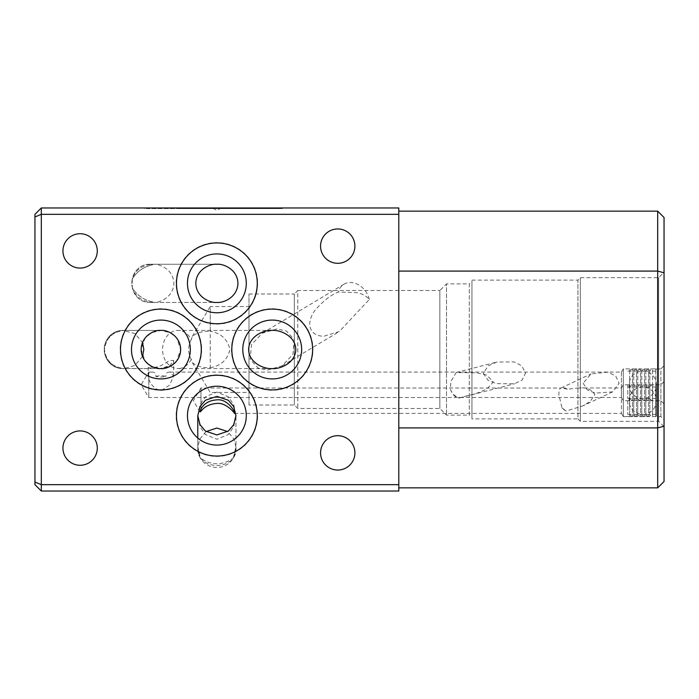 <?xml version="1.0" encoding="UTF-8"?>
<svg xmlns="http://www.w3.org/2000/svg" width="699" height="699" viewBox="0 0 699 699"><rect width="100%" height="100%" fill="white"/><g stroke="black" fill="none" stroke-linecap="round" stroke-linejoin="round"><path stroke-width="0.52" stroke-dasharray="3.5 2.62" d="M201.635 349.5A40.743 40.743 0 0 1 160.901 390.243A40.743 40.743 0 0 1 120.158 349.5A40.743 40.743 0 0 1 160.901 308.757A40.743 40.743 0 0 1 201.635 349.5M176.131 415.652A40.743 40.743 0 0 1 216.873 374.909A40.743 40.743 0 0 1 257.616 415.652A40.743 40.743 0 0 1 216.873 456.395A40.743 40.743 0 0 1 176.131 415.652M257.616 283.348A40.743 40.743 0 0 1 216.873 324.091A40.743 40.743 0 0 1 176.131 283.348A40.743 40.743 0 0 1 216.873 242.605A40.743 40.743 0 0 1 257.616 283.348M272.217 308.757A40.743 40.743 0 0 1 312.96 349.5A40.743 40.743 0 0 1 272.217 390.243A40.743 40.743 0 0 1 231.474 349.5A40.743 40.743 0 0 1 272.217 308.757M656.413 384.799L656.413 400.073L656.413 384.799A13.674 13.674 0 0 0 642.739 371.125A13.674 13.674 0 0 0 629.065 384.799A13.674 13.674 0 0 0 642.739 398.482A13.674 13.674 0 0 0 656.413 384.799M627.789 384.799L627.789 398.482L627.789 384.799M656.413 385.437L656.413 415.975L655.784 368.897L655.784 416.604L655.784 384.799L652.586 384.799L652.586 368.897L652.586 416.604L652.586 384.799L649.834 386.39L649.834 400.702L649.834 368.897L649.834 416.604L649.834 386.39M645.806 386.39L645.806 416.604L645.806 368.897L645.806 400.702L645.806 386.39L648.558 384.799L648.558 368.897L648.558 416.604L648.558 384.799L649.834 384.799M641.778 386.39L641.778 416.604L641.778 368.897L641.778 400.702L641.778 386.39L644.539 384.799L644.539 368.897L644.539 416.604L644.539 384.799L645.806 384.799M637.75 386.39L637.75 416.604L637.75 368.897L637.75 400.702L637.75 386.39L640.511 384.799L640.511 368.897L640.511 416.604L640.511 384.799L641.778 384.799M633.731 386.39L633.731 416.604L633.731 368.897L633.731 400.702L633.731 386.39L636.483 384.799L636.483 368.897L636.483 416.604L636.483 384.799L637.75 384.799M629.703 386.39L629.703 416.604L629.703 368.897L629.703 400.702L629.703 386.39L632.455 384.799L632.455 368.897L632.455 416.604L632.455 384.799L633.731 384.799M200.036 411.868L193.326 400.702L200.971 387.98L200.971 408.906L200.971 387.98L560.991 388.032C559.611 388.487 558.894 390.689 558.842 394.629L561.987 407.875A12.722 7.942 -115.1 0 0 566.155 411.012L582.721 405.918L590.157 401.506L594.823 394.629C591.66 389.352 586.33 387.132 578.833 387.98L621.428 387.98L621.428 413.432L623.342 416.604L623.342 368.897L623.342 416.604L623.342 384.799L660.87 384.799L664.05 381.619L664.05 419.784L664.05 381.619M621.428 384.799L621.428 397.53L621.428 384.799M627.789 400.702L627.789 414.385L627.789 400.702M642.739 414.385A13.674 13.674 0 0 0 656.413 400.702A13.674 13.674 0 0 0 642.739 387.028A13.674 13.674 0 0 0 629.065 400.702A13.674 13.674 0 0 0 642.739 414.385M155.842 376.534A12.722 9.742 0 0 1 160.901 375.73A12.722 9.742 0 0 1 165.951 376.534L160.901 377.102L155.842 376.534C156.2 373.458 154.846 371.973 151.779 372.078L148.808 373.528L148.179 376.656L148.808 379.242C150.94 385.193 154.968 389.072 160.901 390.898L169.647 385.044L173.614 375.975L170.014 372.078L621.428 372.078L621.428 397.521L623.342 400.702L660.87 400.702L660.87 368.897L664.05 365.717L664.05 403.882L664.05 365.717M148.808 373.528L148.808 372.078L141.163 384.799L148.808 397.521L621.428 397.521L621.428 372.078L623.342 368.897L623.342 400.702L623.342 368.897L660.87 368.897L660.87 400.702L664.05 403.882M234.453 413.424L621.428 413.424L621.428 387.98L623.342 384.799L623.342 416.604L660.87 416.604L664.05 419.784M660.87 416.604L660.87 384.799L660.87 416.604M201.329 208.608L206.257 208.608L201.329 208.608L201.329 207.97L206.257 207.97L201.329 207.97M206.257 208.608L206.257 207.97M246.502 208.608L254.602 208.608L246.502 208.608L246.502 207.97L254.602 207.97L246.502 207.97M247.56 208.608L247.56 207.97M179.276 208.608L274.113 208.608L179.276 208.608L179.276 207.97L193.09 207.97L148.607 207.97L241.688 207.97L179.276 207.97M179.573 208.608L179.573 207.97M144.527 208.608L144.527 207.97L161.687 207.97L144.518 207.97L144.518 208.608M148.607 208.608L148.607 207.97M149.918 208.608L149.918 207.97M195.021 208.608L195.021 207.97M194.567 208.608L194.567 207.97M214.654 208.608L214.654 207.97M214.549 208.608L214.549 207.97M235.432 208.608L235.432 207.97M234.305 208.608L234.305 207.97M243.261 208.608L243.261 207.97L274.113 207.97L243.243 207.97L243.243 208.608M238.525 208.608L238.525 207.97L238.516 208.608M238.665 208.608L238.665 207.97M218.927 208.608L218.927 207.97M219.084 208.608L219.084 207.97M199.329 208.608L199.329 207.97L204.824 207.97L199.329 207.97L199.355 208.608M180.56 208.608L180.56 207.97M177.992 208.608L177.992 207.97M175.012 208.608L175.003 207.97M177.791 208.608L177.791 207.97M149.14 264.266A19.083 17.292 -90 0 1 152.801 264.694L149.14 264.266A19.083 17.292 -90 0 0 132.268 279.137C135.798 272.942 141.294 268.468 148.765 265.725L152.801 264.694A19.083 17.292 -90 0 0 149.14 264.266A19.083 17.292 -90 0 0 132.268 279.137A19.083 17.292 -90 0 0 132.268 287.56A19.083 17.292 -90 0 1 132.268 279.137C136.558 271.658 143.4 266.852 152.801 264.694L152.801 264.266C158.961 263.497 173.57 269.22 173.859 283.348C173.57 297.468 158.961 303.2 152.801 302.431L149.14 302.431A19.083 17.292 -90 0 0 152.801 301.994A19.083 17.292 -90 0 1 149.14 302.431A19.083 17.292 -90 0 1 132.268 287.56L132.268 279.137C135.344 269.901 142.185 264.947 152.801 264.266L149.14 264.266M152.801 301.994L148.765 300.972C141.285 298.211 135.781 293.737 132.268 287.56A19.083 17.292 -90 0 0 149.14 302.431L152.801 301.994C143.391 299.836 136.55 295.03 132.268 287.56C135.344 296.787 142.185 301.75 152.801 302.431L152.801 301.994M216.873 264.266L152.801 264.266L216.873 264.266C223.033 263.497 237.643 269.22 237.931 283.348C237.643 297.468 223.033 303.2 216.873 302.431L152.801 302.431L216.873 302.431C210.714 303.2 196.104 297.468 195.816 283.348C196.104 269.22 210.714 263.497 216.873 264.266M160.097 368.583L150.512 367.01L148.179 367.333L151.316 368.583L160.901 365.682L169.595 360.562L173.623 360.413L170.032 365.612L160.097 368.583L170.198 366.337L176.698 360.946L180.657 349.5L176.698 338.054L170.198 332.663L160.901 330.417L151.604 332.663L145.095 338.054L141.137 349.5L145.095 360.946L151.604 366.337L160.901 368.583L124.081 368.53A19.083 18.436 -90 0 1 122.709 368.583A19.083 18.436 -90 0 0 124.081 368.53L122.675 368.39C111.927 366.573 105.846 360.273 104.422 349.5C105.846 338.727 111.936 332.427 122.675 330.61L124.081 330.47L122.709 330.417A19.083 18.436 -90 0 1 124.081 330.47L124.081 330.417C114.304 329.561 103.443 340.055 104.326 349.5C103.443 358.945 114.304 369.439 124.081 368.583L122.709 368.583A19.083 18.436 -90 0 1 104.273 349.5A19.083 18.436 -90 0 1 122.709 330.417A19.083 18.436 -90 0 0 104.273 349.5A19.083 18.436 -90 0 0 122.709 368.583L124.081 368.53C112.618 367.211 106.065 360.876 104.422 349.535C106.038 338.15 112.591 331.798 124.081 330.47A19.083 18.436 -90 0 0 122.709 330.417L134.942 333.554L142.491 342.571M160.901 330.417L124.081 330.417L160.901 330.417M233.37 457.801L235.886 446.949A19.083 18.899 180 0 1 216.873 467.482A19.083 18.899 180 0 1 197.861 446.949L200.377 457.801A19.083 15.439 180 0 0 216.873 465.482A19.083 15.439 180 0 0 233.37 457.801C228.538 461.628 223.042 463.62 216.873 463.769C210.652 463.603 205.157 461.611 200.377 457.801M206.083 431.545L199.827 439.033L197.861 446.949M197.791 415.652L200.036 404.555L205.427 396.787L216.873 392.069L228.32 396.787L233.711 404.555L235.956 415.652L233.711 426.757L228.32 434.525L216.873 439.243L205.427 434.525L200.036 426.757L197.791 415.652L197.791 448.015L199.809 456.954L197.791 448.583M272.217 368.583L178 368.583A19.083 15.439 -90 0 1 162.57 349.5A19.083 15.439 -90 0 1 178 330.417A19.083 15.439 -90 0 1 191.246 339.697C187.83 346.258 187.83 352.785 191.246 359.303L192.312 362.606L210.233 392.436L248.993 392.436L248.993 306.564L248.993 392.436M272.217 330.417L178 330.417M369.352 299.434A19.083 15.002 59.1 0 0 353.781 282.912A19.083 15.002 59.1 0 0 343.969 284.231A19.083 15.002 59.1 0 0 338.237 292.025C331.151 294.812 323.803 300.474 316.193 309.002C312.217 313.274 310.015 318.604 309.587 324.974C310.854 332.34 315.607 336.097 323.847 336.245L339.356 331.501L369.352 299.434C366.451 296.236 362.676 294.008 358.037 292.75L338.237 292.025M277.031 328.914L262.405 333.135L251.518 344.581L250.12 359.269L258.053 368.015L267.394 370.086L282.029 365.865L292.916 354.419L294.305 339.731L286.372 330.985L277.031 328.914M450.418 389.256A12.722 7.191 75.5 0 0 459.968 397.836A12.722 7.191 75.5 0 0 460.79 397.521C468.216 394.935 486.985 393.406 493.11 381.602L486.591 374.987L476.735 372.838L456.167 372.532L450.838 381.602L450.418 389.256C452.672 394.839 456.132 397.591 460.79 397.521M483.289 373.24L487.998 380.221L496.325 383.637L514.481 383.777L521.978 380.195L525.561 373.24L521.856 365.883L514.184 361.942L496.945 362.021L488.251 365.795L483.289 373.24M583.149 383.218L587.256 389.841L595.207 393.135L612.674 391.851L619.131 383.218L615.723 376.071L608.113 372.139L591.048 373.895L583.149 383.218M471.947 418.902L471.947 280.098L471.947 418.902L577.924 418.902L577.924 280.098L580.336 277.686L658.641 277.686L664.05 272.278L664.05 426.722L664.05 272.278M471.947 280.098L577.924 280.098L577.924 418.902L580.336 421.314L580.336 277.686L580.336 421.314L658.641 421.314L664.05 426.722M248.993 405.001L248.993 293.999L248.993 405.001L294.323 405.001L297.783 408.469L439.854 408.469L446.504 415.11L469.309 415.11L469.309 283.89L471.947 282.361L471.947 416.639L471.947 282.361M248.993 293.999L294.323 293.999L294.323 405.001L294.323 293.999L297.783 290.531L297.783 408.469L297.783 290.531L439.854 290.531L439.854 408.469L439.854 290.531L446.504 283.89L446.504 415.11L446.504 283.89L469.309 283.89L469.309 415.11L471.947 416.639M658.641 421.314L658.641 277.686L658.641 421.314M220.054 207.97L220.054 208.608L213.693 208.608L216.873 210.513L220.054 208.608L213.693 208.608L213.693 207.97L220.054 207.97L213.693 207.97M216.873 242.955A40.393 40.393 0 0 0 176.48 283.348A40.393 40.393 0 0 0 216.873 323.742A40.393 40.393 0 0 0 257.267 283.348A40.393 40.393 0 0 0 216.873 242.955M160.901 309.107A40.393 40.393 0 0 0 120.508 349.5A40.393 40.393 0 0 0 160.901 389.893A40.393 40.393 0 0 0 201.286 349.5A40.393 40.393 0 0 0 160.901 309.107M272.217 309.107A40.393 40.393 0 0 0 231.823 349.5A40.393 40.393 0 0 0 272.217 389.893A40.393 40.393 0 0 0 312.61 349.5A40.393 40.393 0 0 0 272.217 309.107M216.873 375.258A40.393 40.393 0 0 0 176.48 415.652A40.393 40.393 0 0 0 216.873 456.045A40.393 40.393 0 0 0 257.267 415.652A40.393 40.393 0 0 0 216.873 375.258M337.731 263.305A17.178 17.178 0 0 1 320.561 246.135A17.178 17.178 0 0 1 337.731 228.957A17.178 17.178 0 0 1 354.909 246.135A17.178 17.178 0 0 1 337.731 263.305M337.731 470.043A17.178 17.178 0 0 1 320.561 452.865A17.178 17.178 0 0 1 337.731 435.695A17.178 17.178 0 0 1 354.909 452.865A17.178 17.178 0 0 1 337.731 470.043M80.114 268.075A17.178 17.178 0 0 1 62.936 250.906A17.178 17.178 0 0 1 80.114 233.728A17.178 17.178 0 0 1 97.283 250.906A17.178 17.178 0 0 1 80.114 268.075M80.114 465.272A17.178 17.178 0 0 1 62.936 448.094A17.178 17.178 0 0 1 80.114 430.925A17.178 17.178 0 0 1 97.283 448.094A17.178 17.178 0 0 1 80.114 465.272M192.312 362.606C196.69 366.224 202.666 367.945 210.233 367.761L210.233 306.564L248.993 306.564M192.312 336.394L210.233 306.564L210.233 331.239C202.684 331.055 196.707 332.768 192.312 336.394L191.246 339.697M578.833 387.98L567.3 389.203A12.722 7.942 -115.1 0 0 560.991 388.032L591.048 373.895M561.987 407.875L566.155 411.012M151.779 372.078L148.808 372.078L148.808 397.521L148.808 379.242M170.014 372.078C166.939 371.982 165.584 373.458 165.951 376.534M223.453 207.97L230.224 207.97L223.453 207.97M218.411 208.031L208.512 208.031L218.411 207.97M398.797 207.97L41.311 207.97L41.311 214.331L398.797 214.331L398.797 207.97M217.695 207.97L217.686 208.608L217.695 207.97M182.989 207.97L282.274 207.97L182.989 207.97L182.989 208.608L146.432 208.608L146.432 207.97M146.432 208.608L282.274 208.608L282.274 207.97L151.989 207.97L282.274 207.97L151.989 207.97L282.274 207.97L282.274 208.608L282.151 207.97M132.286 207.97L137.432 207.97M145.916 207.97L152.679 207.97L145.916 207.97M292.016 208.031L286.057 208.031L292.016 207.97M300.998 207.97L307.761 207.97L300.998 207.97M398.797 484.669L41.311 484.669L41.311 214.331L34.95 216.961L34.95 484.669L41.311 491.03L398.797 491.03L398.797 214.331M567.3 389.203L561.795 387.98M210.233 367.761C220.98 365.804 227.551 359.723 229.945 349.509C227.577 339.295 221.006 333.205 210.233 331.239M657.689 211.15L657.689 487.85L664.05 481.489L664.05 217.511L657.689 211.15L398.797 211.15L398.797 487.85L398.797 211.15M41.311 207.97L34.95 214.331L34.95 216.961M664.05 272.785L657.689 271.09L398.797 271.09M657.689 487.85L398.797 487.85M664.05 426.215L657.689 427.91L398.797 427.91M191.246 359.303A19.083 15.439 -90 0 1 178 368.583M235.886 446.949L233.92 439.033L227.664 431.545M233.938 456.954A19.083 15.439 180 0 0 235.956 450.042L235.956 415.652L235.956 448.015L233.938 456.954L235.956 448.583M235.956 450.042A19.083 15.439 180 0 0 235.904 448.915M197.843 448.915A19.083 15.439 180 0 0 197.791 450.042A19.083 15.439 180 0 0 199.809 456.954M142.491 356.429L134.942 365.446L124.081 368.583L151.316 368.583M170.329 208.608L170.329 207.97L170.338 208.608M168.485 208.608L168.485 207.97M169.918 208.608L169.918 207.97M174.06 208.608L174.06 207.97M177.476 208.608L177.476 207.97M178.516 208.608L178.516 207.97M186.03 208.608L186.03 207.97M188.048 208.608L188.048 207.97M186.117 208.608L186.117 207.97M178.044 208.608L178.044 207.97M182.5 208.608L182.5 207.97M187.472 208.608L187.472 207.97M192.33 208.608L192.33 207.97M192.015 208.608L192.015 207.97L192.024 208.608M190.18 208.608L190.18 207.97M192.924 208.608L192.924 207.97M195.519 208.608L195.519 207.97M199.398 208.608L199.398 207.97M204.824 208.608L204.824 207.97L204.816 208.608M202.011 208.608L202.011 207.97M199.634 208.608L199.634 207.97M200.604 208.608L200.604 207.97M206.563 208.608L206.563 207.97M209.7 208.608L209.7 207.97M207.35 208.608L207.35 207.97M207.725 208.608L207.725 207.97M214.811 208.608L214.811 207.97M213.807 208.608L213.807 207.97M218.464 208.608L218.464 207.97M221.172 208.608L221.172 207.97M222.16 208.608L222.16 207.97M221.102 208.608L221.102 207.97M219.477 208.608L219.477 207.97M218.944 208.608L218.944 207.97M219.748 208.608L219.748 207.97M223.645 208.608L223.645 207.97M225.69 208.608L225.69 207.97M228.643 208.608L228.643 207.97M226.275 208.608L226.275 207.97M226.799 208.608L226.799 207.97M233.789 208.608L233.789 207.97M232.977 208.608L232.977 207.97M236.07 208.608L236.07 207.97M239.801 208.608L239.801 207.97M241.688 208.608L241.688 207.97L241.688 208.608M240.517 208.608L240.517 207.97M238.944 208.608L238.944 207.97M242.474 208.608L242.474 207.97M245.934 208.608L245.934 207.97M244.353 208.608L244.353 207.97M247.962 208.608L247.962 207.97M252.418 208.608L252.418 207.97M255.039 208.608L255.039 207.97M254.052 208.608L254.052 207.97M253.23 208.608L253.23 207.97M249.019 208.608L249.019 207.97M255.948 208.608L255.948 207.97M260.037 208.608L260.037 207.97M259.879 208.608L259.879 207.97M257.887 208.608L257.887 207.97M257.686 208.608L257.686 207.97M258.036 208.608L258.036 207.97M264.764 208.608L264.764 207.97M263.724 208.608L263.724 207.97M270.434 208.608L270.434 207.97M274.025 208.608L274.025 207.97M273.187 208.608L273.187 207.97M270.251 208.608L270.251 207.97M268.713 208.608L268.713 207.97M267.717 208.608L267.717 207.97M270.67 208.608L270.67 207.97M271.518 208.608L271.518 207.97M270.976 208.608L270.976 207.97M270.12 208.608L270.12 207.97M267.603 208.608L267.603 207.97M263.278 208.608L263.278 207.97M259.539 208.608L259.539 207.97M255.214 208.608L255.214 207.97M254.751 208.608L254.751 207.97M254.777 208.608L254.777 207.97M255.257 208.608L255.257 207.97M255.668 208.608L255.668 207.97M250.347 208.608L250.347 207.97M246.345 208.608L246.345 207.97M243.741 208.608L243.741 207.97M234.357 208.608L234.357 207.97M235.222 208.608L235.222 207.97M237.258 208.608L237.258 207.97M237.101 208.608L237.101 207.97M235.633 208.608L235.633 207.97M232.653 208.608L232.653 207.97M228.722 208.608L228.722 207.97M224.073 208.608L224.073 207.97M225.279 208.608L225.279 207.97M216.76 208.608L216.76 207.97M215.012 208.608L215.012 207.97M216.472 208.608L216.472 207.97M216.393 208.608L216.393 207.97M213.544 208.608L213.562 207.97M209.578 208.608L209.578 207.97M205.008 208.608L205.008 207.97M206.38 208.608L206.38 207.97M194.794 208.608L194.794 207.97M195.213 208.608L195.213 207.97M192.976 208.608L192.976 207.97M189.621 208.608L189.621 207.97M178.664 208.608L178.664 207.97M173.964 208.608L173.964 207.97M172.225 208.608L172.225 207.97M161.312 208.608L161.312 207.97M156.261 208.608L156.261 207.97M164.099 208.608L164.099 207.97M167.253 208.608L167.253 207.97M155.711 208.608L155.711 207.97M149.717 208.608L149.717 207.97M159.59 208.608L159.59 207.97L159.59 208.608M161.687 208.608L161.687 207.97M150.084 208.608L150.084 207.97M146.641 208.608L146.641 207.97M152.015 208.608L152.015 207.97M182.701 208.608L182.701 207.97M188.905 208.608L188.905 207.97M184.09 208.608L184.09 207.97M187.105 208.608L187.105 207.97M190.46 208.608L190.46 207.97M190.137 208.608L190.137 207.97M246.581 208.608L246.581 207.97M249.726 208.608L249.726 207.97M252.61 208.608L252.61 207.97M254.113 208.608L254.113 207.97M252.016 208.608L252.016 207.97M249.552 208.608L249.552 207.97M248.538 208.608L248.538 207.97M282.151 208.608L214.34 208.608L214.34 207.97M214.34 208.608L182.989 208.608M245.698 208.608L245.698 207.97M266.607 208.608L266.607 207.97M267.158 208.608L267.158 207.97M245.069 208.608L245.069 207.97M217.013 208.608L217.013 207.97M151.989 208.608L282.274 208.608L151.989 208.608L151.989 207.97L151.989 208.608L151.989 207.97L151.989 208.608L282.274 208.608L151.989 208.608L151.989 207.97M282.274 208.608L282.274 207.97M137.432 208.031L141.067 207.97M141.067 208.031L139.25 207.97M139.145 208.031L138.087 207.97M138.087 208.031L134.304 207.97M134.304 208.031L132.286 208.031M136.218 208.031L134.453 208.031L136.218 208.031M148.389 208.031L152.679 208.031L148.389 207.97M212.05 208.031L218.21 207.97L212.05 208.031M209.219 208.031L210.032 208.031L209.219 207.97M225.934 208.031L230.224 208.031L225.934 207.97M286.966 208.031L287.673 207.97L286.966 208.031M290.496 208.031L295.747 207.97L290.496 208.031M303.48 208.031L307.761 208.031L303.48 207.97M41.311 491.03L41.311 484.669L34.95 482.039M213.842 208.608L213.842 207.97M222.02 208.608L222.02 207.97M267.507 208.608L267.507 207.97M221.801 208.608L221.801 207.97M198.848 208.608L198.848 207.97M184.597 208.608L184.597 207.97M162.011 208.608L162.011 207.97M254.515 208.608L254.515 207.97M253.283 208.608L253.283 207.97M187.21 208.608L187.21 207.97M627.789 398.482L656.413 398.482M656.413 369.535L655.784 368.897L652.586 368.897L649.834 370.487M645.806 370.487L648.558 368.897L649.834 368.897M641.778 370.487L644.539 368.897L645.806 368.897M637.75 370.487L640.511 368.897L641.778 368.897M633.731 370.487L636.483 368.897L637.75 368.897M629.703 370.487L632.455 368.897L633.731 368.897M621.428 372.078L623.342 368.897L629.703 368.897M621.428 397.53L623.342 400.702L629.703 400.702M629.703 399.112L632.455 400.702L633.731 400.702M633.731 399.112L636.483 400.702L637.75 400.702M637.75 399.112L640.511 400.702L641.778 400.702M641.778 399.112L644.539 400.702L645.806 400.702M645.806 399.112L648.558 400.702L649.834 400.702M649.834 399.112L652.586 400.702L655.784 400.702L656.413 400.073M627.789 371.125L656.413 371.125M627.789 387.028L656.413 387.028M656.413 415.975L655.784 416.604L652.586 416.604L649.834 415.014M645.806 415.014L648.558 416.604L649.834 416.604M641.778 415.014L644.539 416.604L645.806 416.604M637.75 415.014L640.511 416.604L641.778 416.604M633.731 415.014L636.483 416.604L637.75 416.604M629.703 415.014L632.455 416.604L633.731 416.604M621.428 413.432L623.342 416.604L629.703 416.604M621.428 387.98L623.342 384.799L629.703 384.799M627.789 414.385L656.413 414.385M148.179 376.656L148.179 367.333M197.791 438.046L197.791 450.042M262.405 333.135L343.969 284.231M459.968 397.836L514.481 383.777M612.674 391.851L582.721 405.918M456.167 372.532L496.945 362.021M282.029 365.865L339.356 331.501M173.623 375.975L173.623 360.413M193.09 208.608L193.09 207.97M222.247 208.608L222.247 207.97M274.113 208.608L274.113 207.97M237.293 208.608L237.293 207.97M167.577 208.608L167.577 207.97M192.033 208.608L192.033 207.97M254.602 208.608L254.602 207.97"/><path stroke-width="1.05" d="M190.32 349.5A29.419 29.419 0 0 1 160.901 378.919A29.419 29.419 0 0 1 131.482 349.5A29.419 29.419 0 0 1 160.901 320.081A29.419 29.419 0 0 1 190.32 349.5M187.454 415.652A29.419 29.419 0 0 1 216.873 386.232A29.419 29.419 0 0 1 246.293 415.652A29.419 29.419 0 0 1 216.873 445.071A29.419 29.419 0 0 1 187.454 415.652M246.293 283.348A29.419 29.419 0 0 1 216.873 312.768A29.419 29.419 0 0 1 187.454 283.348A29.419 29.419 0 0 1 216.873 253.929A29.419 29.419 0 0 1 246.293 283.348M272.217 320.081A29.419 29.419 0 0 1 301.636 349.5A29.419 29.419 0 0 1 272.217 378.919A29.419 29.419 0 0 1 242.798 349.5A29.419 29.419 0 0 1 272.217 320.081M216.873 302.431C210.714 303.2 196.104 297.468 195.816 283.348C196.104 269.22 210.714 263.497 216.873 264.266L216.873 264.266C223.033 263.497 237.643 269.22 237.931 283.348C237.643 297.468 223.033 303.2 216.873 302.431M160.901 330.417C155.117 329.648 141.408 335.371 141.137 349.5C141.408 363.629 155.117 369.352 160.901 368.583C166.677 369.352 180.386 363.629 180.657 349.5C180.386 335.371 166.677 329.648 160.901 330.417M142.491 342.571L143.837 349.5L142.491 356.429M227.664 431.545L216.873 428.041L206.083 431.545M216.873 396.385L205.427 400.239L200.036 406.582L197.791 415.652L200.036 424.721L205.427 431.073L216.873 434.927L228.32 431.073L233.711 424.721L235.956 415.652L233.711 406.582L228.32 400.239L216.873 396.385M200.971 408.906C204.318 403.288 209.621 400.274 216.873 399.872C227.857 398.413 236.113 413.223 234.453 413.424C234.715 413.153 226.293 402.458 216.873 403.402C209.639 404.022 204.335 406.643 200.971 411.274L200.036 411.868L200.971 408.906L200.971 411.274M272.217 330.417C265.314 329.648 248.949 335.371 248.626 349.5C248.949 363.629 265.314 369.352 272.217 368.583C279.111 369.352 295.476 363.629 295.799 349.5C295.476 335.371 279.111 329.648 272.217 330.417M216.873 242.955A40.393 40.393 0 0 0 176.48 283.348A40.393 40.393 0 0 0 216.873 323.742A40.393 40.393 0 0 0 257.267 283.348A40.393 40.393 0 0 0 216.873 242.955M160.901 309.107A40.393 40.393 0 0 0 120.508 349.5A40.393 40.393 0 0 0 160.901 389.893A40.393 40.393 0 0 0 201.286 349.5A40.393 40.393 0 0 0 160.901 309.107M272.217 309.107A40.393 40.393 0 0 0 231.823 349.5A40.393 40.393 0 0 0 272.217 389.893A40.393 40.393 0 0 0 312.61 349.5A40.393 40.393 0 0 0 272.217 309.107M216.873 375.258A40.393 40.393 0 0 0 176.48 415.652A40.393 40.393 0 0 0 216.873 456.045A40.393 40.393 0 0 0 257.267 415.652A40.393 40.393 0 0 0 216.873 375.258M337.731 263.305A17.178 17.178 0 0 1 320.561 246.135A17.178 17.178 0 0 1 337.731 228.957A17.178 17.178 0 0 1 354.909 246.135A17.178 17.178 0 0 1 337.731 263.305M337.731 470.043A17.178 17.178 0 0 1 320.561 452.865A17.178 17.178 0 0 1 337.731 435.695A17.178 17.178 0 0 1 354.909 452.865A17.178 17.178 0 0 1 337.731 470.043M80.114 268.075A17.178 17.178 0 0 1 62.936 250.906A17.178 17.178 0 0 1 80.114 233.728A17.178 17.178 0 0 1 97.283 250.906A17.178 17.178 0 0 1 80.114 268.075M80.114 465.272A17.178 17.178 0 0 1 62.936 448.094A17.178 17.178 0 0 1 80.114 430.925A17.178 17.178 0 0 1 97.283 448.094A17.178 17.178 0 0 1 80.114 465.272M398.797 484.669L398.797 491.03L41.311 491.03L34.95 484.669L34.95 214.331L41.311 207.97L398.797 207.97L398.797 214.331L41.311 214.331L41.311 484.669L398.797 484.669L398.797 214.331M657.689 487.85L657.689 211.15L664.05 217.511L664.05 481.489L657.689 487.85L398.797 487.85M657.689 211.15L398.797 211.15M664.05 272.785L657.689 271.09L398.797 271.09M664.05 426.215L657.689 427.91L398.797 427.91M34.95 482.039L41.311 484.669L41.311 491.03M41.311 207.97L41.311 214.331L34.95 216.961M197.791 415.652L197.791 438.046"/></g></svg>
